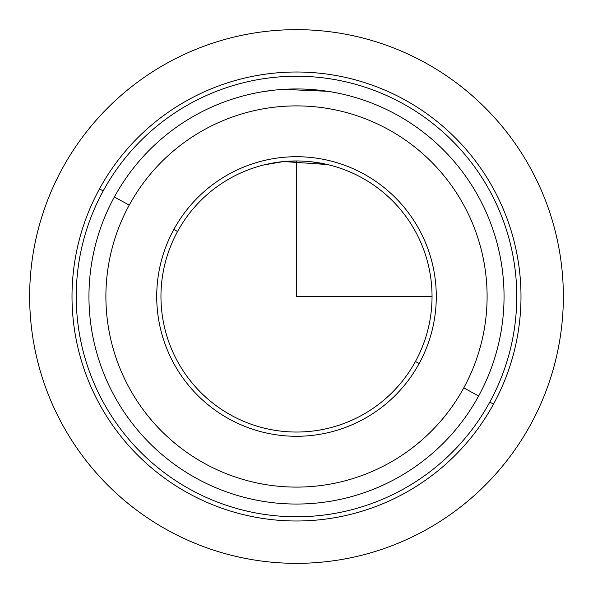 <?xml version="1.0" encoding="UTF-8"?>
<svg xmlns="http://www.w3.org/2000/svg" width="593" height="593" viewBox="0 0 593 593"><rect width="100%" height="100%" fill="white"/><g stroke="black" fill="none" stroke-linecap="round" stroke-linejoin="round"><path stroke-width="0.89" d="M327.632 164.58L331.976 165.684M280.741 161.874L296.5 160.962L280.726 161.874M320.509 90.344L329.085 91.522M331.976 92.004L327.358 91.255M264.411 164.81L283.565 161.578M283.877 161.548L327.544 164.558M316.595 89.928L316.128 89.877M283.75 89.343L283.335 89.365M272.491 90.344L261.024 92.004M177.552 231.515A135.545 135.545 0 0 1 361.485 177.552A135.545 135.545 0 0 1 415.448 361.485L419.169 363.516A139.778 139.778 0 0 0 363.516 173.831A139.778 139.778 0 0 0 173.831 229.484A139.778 139.778 0 0 0 229.484 419.169A139.778 139.778 0 0 0 419.169 363.516A139.778 139.778 0 0 1 229.484 419.169A139.778 139.778 0 0 1 173.831 229.484L177.552 231.515A135.545 135.545 0 0 0 231.515 415.448A135.545 135.545 0 0 0 415.448 361.485A135.545 135.545 0 0 0 361.485 177.552A135.545 135.545 0 0 0 177.552 231.515L173.831 229.484A139.778 139.778 0 0 1 363.516 173.831A139.778 139.778 0 0 1 419.169 363.516L415.448 361.485A135.545 135.545 0 0 1 231.515 415.448A135.545 135.545 0 0 1 177.552 231.515M270.934 163.394L264.367 164.824M312.266 161.874L328.633 164.824M493.509 404.13A224.495 224.495 0 0 0 404.13 99.491A224.495 224.495 0 0 0 99.491 188.87A224.495 224.495 0 0 0 188.87 493.509A224.495 224.495 0 0 0 493.509 404.13L489.796 402.098A220.255 220.255 0 0 0 402.098 103.204A220.255 220.255 0 0 0 103.204 190.902L99.491 188.87A224.495 224.495 0 0 1 404.13 99.491A224.495 224.495 0 0 1 493.509 404.13A224.495 224.495 0 0 1 188.87 493.509A224.495 224.495 0 0 1 99.491 188.87L103.204 190.902A220.255 220.255 0 0 0 190.902 489.796A220.255 220.255 0 0 0 489.796 402.098L493.509 404.13M103.204 190.902A220.255 220.255 0 0 1 402.098 103.204A220.255 220.255 0 0 1 489.796 402.098A220.255 220.255 0 0 1 190.902 489.796A220.255 220.255 0 0 1 103.204 190.902M114.36 196.995A207.55 207.55 0 0 0 196.995 478.64A207.55 207.55 0 0 0 478.64 396.005A207.55 207.55 0 0 1 196.995 478.64A207.55 207.55 0 0 1 114.36 196.995L129.23 205.119A190.605 190.605 0 0 0 205.119 463.77A190.605 190.605 0 0 0 463.77 387.881L478.64 396.005L463.77 387.881A190.605 190.605 0 0 0 387.881 129.23A190.605 190.605 0 0 0 129.23 205.119L114.36 196.995A207.55 207.55 0 0 1 396.005 114.36A207.55 207.55 0 0 1 478.64 396.005A207.55 207.55 0 0 0 396.005 114.36A207.55 207.55 0 0 0 114.36 196.995M463.77 387.881A190.605 190.605 0 0 1 205.119 463.77A190.605 190.605 0 0 1 129.23 205.119A190.605 190.605 0 0 1 387.881 129.23A190.605 190.605 0 0 1 463.77 387.881M265.368 91.3L272.365 90.358M283.165 89.38L327.632 91.3M296.5 160.962L296.5 296.5L432.045 296.5M563.35 296.5A266.85 266.85 0 0 1 296.5 563.35A266.85 266.85 0 0 1 29.65 296.5A266.85 266.85 0 0 1 296.5 29.65A266.85 266.85 0 0 1 563.35 296.5"/></g></svg>
